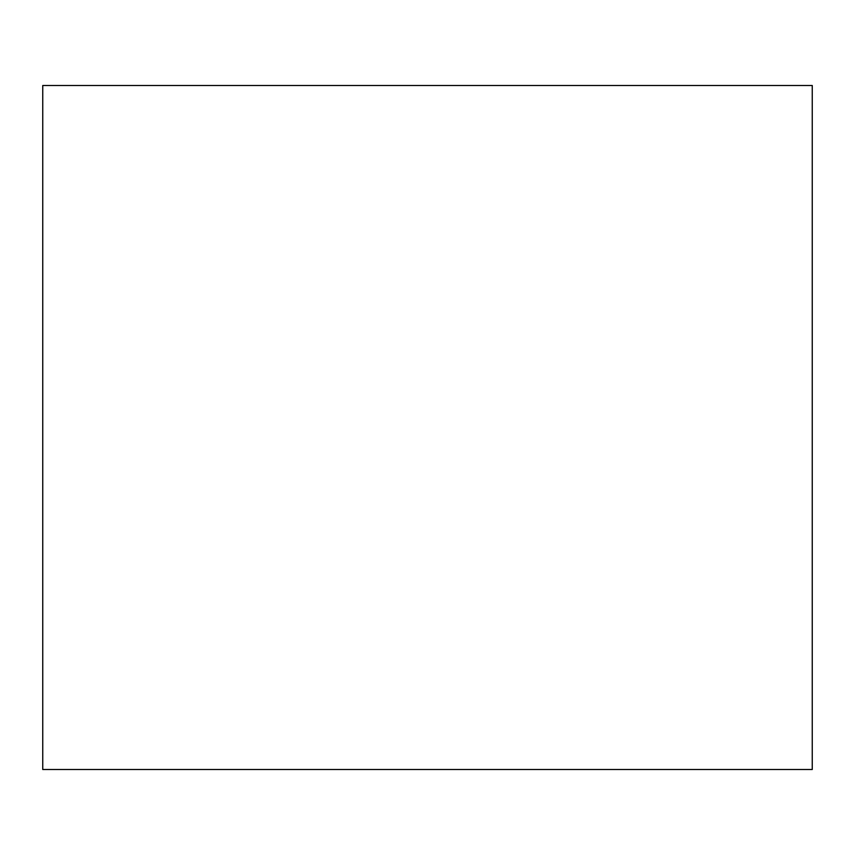 <?xml version="1.0" encoding="UTF-8"?>
<svg xmlns="http://www.w3.org/2000/svg" width="855" height="855" viewBox="0 0 855 855"><rect width="100%" height="100%" fill="white"/><g stroke="black" fill="none" stroke-linecap="round" stroke-linejoin="round"><path stroke-width="1.28" d="M42.75 769.5L812.25 769.5L812.25 85.5L42.75 85.5L42.75 769.5"/></g></svg>
